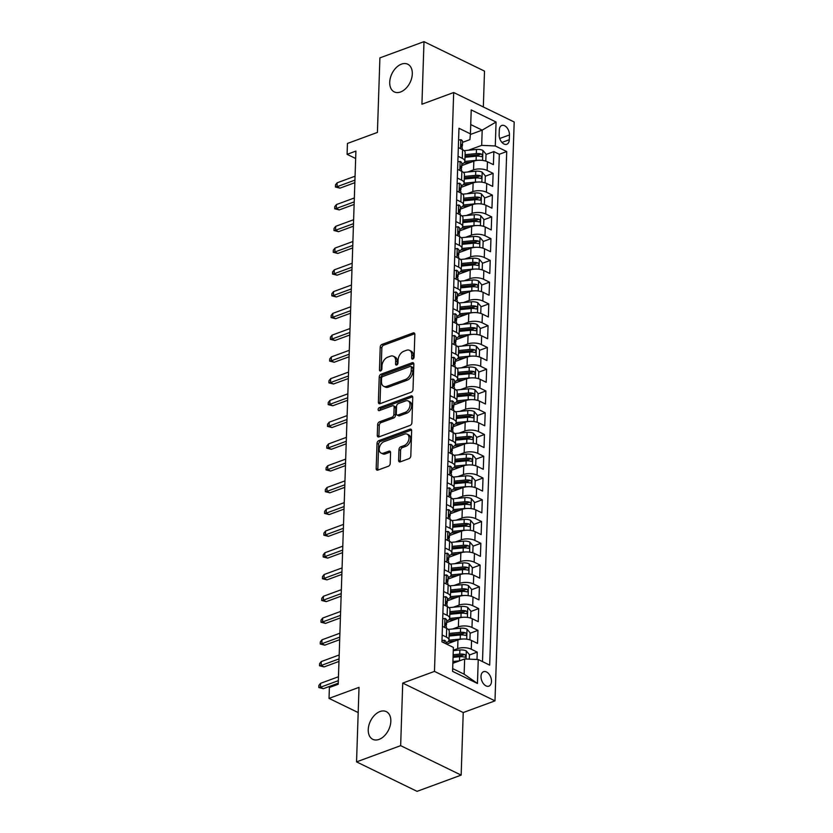 <?xml version="1.0" encoding="UTF-8"?>
<svg xmlns="http://www.w3.org/2000/svg" width="833" height="833" viewBox="0 0 833 833"><rect width="100%" height="100%" fill="white"/><g stroke="black" fill="none" stroke-linecap="round" stroke-linejoin="round"><path stroke-width="1.25" d="M412.824 359.075A1.656 1.083 -64 0 0 414.084 357.128L414.844 334.439A2.364 1.551 -64 0 0 414.147 332.95A2.364 1.551 -64 0 0 413.178 332.94L382.014 344.404A2.364 1.551 -64 0 0 380.212 347.184L379.452 369.873A1.656 1.083 -64 0 0 379.942 370.914A1.656 1.083 -64 0 0 380.619 370.924A1.656 1.083 -64 0 0 381.878 368.988L381.972 366.051A7.559 4.946 -64 0 1 387.741 357.17L390.344 356.222A7.559 4.946 -64 0 1 393.426 356.253A7.559 4.946 -64 0 1 395.654 361.012L395.56 363.948A1.656 1.083 -64 0 0 396.05 364.989A1.656 1.083 -64 0 0 396.716 365A1.656 1.083 -64 0 0 397.987 363.053L398.08 360.116A7.559 4.946 -64 0 1 403.849 351.245L406.442 350.287A7.559 4.946 -64 0 1 409.524 350.329A7.559 4.946 -64 0 1 411.762 355.087L411.658 358.023A1.656 1.083 -64 0 0 412.148 359.065A1.656 1.083 -64 0 0 412.824 359.075M379.994 711.549A15.4 10.09 -64 0 0 368.884 725.335A15.4 10.09 -64 0 0 372.788 739.319A15.4 10.09 -64 0 0 379.077 739.402A15.4 10.09 -64 0 0 390.188 725.605A15.4 10.09 -64 0 0 386.283 711.621A15.4 10.09 -64 0 0 379.994 711.549M401.475 64.131A15.4 10.09 -64 0 0 390.365 77.917A15.4 10.09 -64 0 0 394.269 91.901A15.4 10.09 -64 0 0 400.548 91.984A15.4 10.09 -64 0 0 411.669 78.198A15.4 10.09 -64 0 0 407.754 64.214A15.4 10.09 -64 0 0 401.475 64.131M491.48 681.467A7.705 4.811 69.8 0 0 488.94 674.012A7.705 4.811 69.8 0 0 483.588 671.69A7.705 4.811 69.8 0 0 481.005 676.365A7.705 4.811 69.8 0 0 483.546 683.82A7.705 4.811 69.8 0 0 488.898 686.142A7.705 4.811 69.8 0 0 491.48 681.467M398.601 460.368A2.364 1.551 -64 0 0 399.299 461.846A2.364 1.551 -64 0 0 400.267 461.867L409.013 458.639A2.364 1.551 -64 0 0 410.815 455.87L411.648 430.661A2.364 1.551 -64 0 0 410.95 429.182A2.364 1.551 -64 0 0 409.982 429.162L378.817 440.636A2.364 1.551 -64 0 0 377.016 443.416L376.183 468.615A2.364 1.551 -64 0 0 376.88 470.104A2.364 1.551 -64 0 0 377.838 470.114L388.407 466.23A2.364 1.551 -64 0 0 390.208 463.45L390.562 452.663A2.364 1.551 -64 0 0 389.865 451.184A2.364 1.551 -64 0 0 388.907 451.174L383.659 453.1A6.32 4.134 -64 0 1 381.087 453.069A6.32 4.134 -64 0 1 379.484 447.331A6.32 4.134 -64 0 1 384.044 441.667L404.567 434.118A6.32 4.134 -64 0 1 407.139 434.149A6.32 4.134 -64 0 1 408.743 439.886A6.32 4.134 -64 0 1 404.182 445.54L400.767 446.8A2.364 1.551 -64 0 0 398.965 449.581L398.601 460.368L400.236 461.159A2.364 1.551 -64 0 0 400.319 461.846M483.327 106.968L484.514 71.117L423.997 41.65L379.9 57.883L377.422 132.416L347.434 143.453L347.08 154.334L355.899 151.085L338.208 684.257L329.389 687.506L329.025 698.387L358.18 712.579M400.652 745.65L461.159 775.117L463.231 712.548L402.724 683.081L400.652 745.65L356.545 761.883L359.023 687.35L329.025 698.387M402.724 683.081L434.472 671.398L453.683 92.525L514.19 121.993L494.989 700.865L434.472 671.398M423.997 41.65L421.925 104.219L453.683 92.525M411.21 392.208A2.364 1.551 -64 0 0 413.012 389.438L413.855 364.229A2.364 1.551 -64 0 0 413.158 362.751A2.364 1.551 -64 0 0 412.189 362.73L381.025 374.204A2.364 1.551 -64 0 0 379.223 376.985L378.38 402.183A2.364 1.551 -64 0 0 379.077 403.672A2.364 1.551 -64 0 0 380.046 403.682L411.21 392.208M412.751 397.445L411.908 422.654A2.364 1.551 -64 0 1 410.107 425.424L378.942 436.898A2.364 1.551 -64 0 1 377.974 436.888A2.364 1.551 -64 0 1 377.276 435.399L377.641 424.611A2.364 1.551 -64 0 1 379.442 421.842L392.083 417.187A2.364 1.551 -64 0 0 393.884 414.418L394.124 407.264A2.364 1.551 -64 0 0 393.426 405.775A2.364 1.551 -64 0 0 392.458 405.765L379.296 410.607A1.656 1.083 -64 0 1 378.63 410.596A1.656 1.083 -64 0 1 378.203 409.097A1.656 1.083 -64 0 1 379.4 407.618L411.086 395.946A2.364 1.551 -64 0 1 412.054 395.967A2.364 1.551 -64 0 1 412.751 397.445M461.159 775.117L417.052 791.35L356.545 761.883M476.997 659.486L477.236 652.114L469.416 654.998M453.298 650.229L457.671 648.615A9.632 4.103 1.9 0 1 471.27 649.209L471.561 640.504L477.528 643.409L477.955 630.352L470.145 633.236M452.611 628.988L458.389 626.864A9.632 4.103 1.9 0 1 471.988 627.447L472.28 618.742L478.246 621.647L478.683 608.59L470.864 611.474M453.329 607.226L459.118 605.102A9.632 4.103 1.9 0 1 472.707 605.685L472.998 596.98L478.975 599.885L479.402 586.828L471.582 589.712M454.058 585.464L459.837 583.339A9.632 4.103 1.9 0 1 473.436 583.923L473.727 575.218L479.693 578.123L480.12 565.066L472.311 567.95M454.776 563.702L460.555 561.577A9.632 4.103 1.9 0 1 474.154 562.16L474.446 553.456L480.412 556.361L480.849 543.303L473.029 546.188M455.495 541.939L461.284 539.815A9.632 4.103 1.9 0 1 474.872 540.398L475.164 531.693L481.141 534.599L481.568 521.541L473.748 524.426M456.224 520.177L462.003 518.053A9.632 4.103 1.9 0 1 475.601 518.636L475.893 509.931L481.859 512.836L482.286 499.779L474.477 502.663M456.942 498.415L462.721 496.291A9.632 4.103 1.9 0 1 476.32 496.874L476.611 488.169L482.578 491.074L483.015 478.017L475.195 480.901M457.661 476.653L463.45 474.529A9.632 4.103 1.9 0 1 477.038 475.112L477.33 466.407L483.296 469.312L483.734 456.255L475.914 459.139M458.389 454.891L464.168 452.767A9.632 4.103 1.9 0 1 477.767 453.35L478.059 444.645L484.025 447.55L484.452 434.493L476.643 437.377M459.108 433.129L464.887 431.005A9.632 4.103 1.9 0 1 478.486 431.588L478.777 422.883L484.744 425.788L485.181 412.731L477.361 415.615M459.826 411.367L465.616 409.242A9.632 4.103 1.9 0 1 479.204 409.826L479.496 401.121L485.462 404.026L485.899 390.969L478.08 393.853M460.555 389.605L466.334 387.48A9.632 4.103 1.9 0 1 479.933 388.063L480.224 379.359L486.191 382.274L486.618 369.217L478.808 372.091M461.274 367.842L467.053 365.718A9.632 4.103 1.9 0 1 480.651 366.301L480.943 357.596L486.909 360.512L487.347 347.455L479.527 350.329M461.992 346.08L467.782 343.956A9.632 4.103 1.9 0 1 481.37 344.539L481.661 335.834L487.628 338.75L488.065 325.693L480.245 328.566M462.721 324.318L468.5 322.194A9.632 4.103 1.9 0 1 482.099 322.777L482.39 314.072L488.357 316.988L488.784 303.93L480.974 306.804M463.44 302.556L469.218 300.432A9.632 4.103 1.9 0 1 482.817 301.015L483.109 292.31L489.075 295.226L489.512 282.168L481.693 285.042M464.158 280.794L469.947 278.67A9.632 4.103 1.9 0 1 483.536 279.253L483.827 270.548L489.794 273.463L490.231 260.406L482.411 263.28M464.887 259.032L470.666 256.908A9.632 4.103 1.9 0 1 484.265 257.491L484.556 248.786L490.522 251.701L490.949 238.644L483.14 241.518M465.605 237.27L471.384 235.145A9.632 4.103 1.9 0 1 484.983 235.729L485.275 227.024L491.241 229.939L491.678 216.882L483.858 219.756M466.324 215.508L472.113 213.383A9.632 4.103 1.9 0 1 485.701 213.966L485.993 205.262L491.959 208.177L492.397 195.12L484.577 197.994M467.053 193.745L472.832 191.621A9.632 4.103 1.9 0 1 486.43 192.204L486.722 183.51L492.688 186.415L493.115 173.358L487.149 170.453A9.632 4.103 -178.1 0 0 473.55 169.859L467.771 171.983M485.306 176.232L493.115 173.358M471.561 640.504A9.632 4.103 -178.1 0 0 457.963 639.921L446.561 644.107M472.28 618.742A9.632 4.103 -178.1 0 0 458.681 618.159L446.582 622.605M472.998 596.98A9.632 4.103 -178.1 0 0 459.399 596.397L447.3 600.843M473.727 575.218A9.632 4.103 -178.1 0 0 460.128 574.635L448.029 579.081M474.446 553.456A9.632 4.103 -178.1 0 0 460.847 552.873L448.748 557.319M475.164 531.693A9.632 4.103 -178.1 0 0 461.565 531.11L449.466 535.557M475.893 509.931A9.632 4.103 -178.1 0 0 462.294 509.348L450.195 513.794M476.611 488.169A9.632 4.103 -178.1 0 0 463.013 487.586L450.913 492.032M477.33 466.407A9.632 4.103 -178.1 0 0 463.731 465.824L451.632 470.27M478.059 444.645A9.632 4.103 -178.1 0 0 464.46 444.062L452.361 448.508M478.777 422.883A9.632 4.103 -178.1 0 0 465.178 422.3L453.079 426.746M479.496 401.121A9.632 4.103 -178.1 0 0 465.897 400.538L453.798 404.984M480.224 379.359A9.632 4.103 -178.1 0 0 466.626 378.776L454.526 383.222M480.943 357.596A9.632 4.103 -178.1 0 0 467.344 357.013L455.245 361.47M481.661 335.834A9.632 4.103 -178.1 0 0 468.063 335.251L455.963 339.708M482.39 314.072A9.632 4.103 -178.1 0 0 468.792 313.489L456.692 317.946M483.109 292.31A9.632 4.103 -178.1 0 0 469.51 291.727L457.411 296.184M483.827 270.548A9.632 4.103 -178.1 0 0 470.229 269.965L458.129 274.421M484.556 248.786A9.632 4.103 -178.1 0 0 470.957 248.203L458.858 252.659M485.275 227.024A9.632 4.103 -178.1 0 0 471.676 226.441L459.577 230.897M485.993 205.262A9.632 4.103 -178.1 0 0 472.394 204.679L460.295 209.135M486.722 183.51A9.632 4.103 -178.1 0 0 473.123 182.916L461.024 187.373M499.3 130L499.144 134.79A7.455 4.654 69.8 0 0 501.601 142.016A7.455 4.654 69.8 0 0 506.787 144.265A7.455 4.654 69.8 0 0 509.286 139.725L509.442 134.946A7.455 4.654 69.8 0 0 506.985 127.72A7.455 4.654 69.8 0 0 501.789 125.471A7.455 4.654 69.8 0 0 499.3 130M452.683 668.607L464.137 674.189L464.647 658.955L478.246 659.538L489.689 665.119L506.724 151.533L495.281 145.962L481.682 145.369L468.49 150.221M478.246 659.538L477.455 683.476L452.59 671.367L453.381 647.428L441.938 641.858L458.973 128.272L470.426 133.853L471.218 109.914L496.072 122.024L495.281 145.962M482.494 661.61L499.321 154.261L493.844 151.596L493.407 164.653L487.44 161.748A9.632 4.103 -178.1 0 0 473.842 161.154L461.742 165.611M461.794 164.122A9.632 4.103 -178.1 0 0 464.856 161.258A9.632 4.103 -178.1 0 0 462.294 158.343L458.046 156.271M464.856 161.258L465.147 152.554A9.632 4.103 -178.1 0 0 462.586 149.638L458.337 147.566M442.167 635.038L446.405 637.099A9.632 4.103 1.9 0 1 448.977 640.015A9.632 4.103 1.9 0 1 445.905 642.878M448.977 640.015L449.268 631.31A9.632 4.103 -178.1 0 0 446.696 628.394L442.448 626.333M442.885 613.275L447.134 615.337A9.632 4.103 1.9 0 1 449.695 618.253A9.632 4.103 1.9 0 1 446.634 621.116M449.695 618.253L449.987 609.548A9.632 4.103 -178.1 0 0 447.425 606.632L443.177 604.571M443.604 591.513L447.852 593.575A9.632 4.103 1.9 0 1 450.414 596.49A9.632 4.103 1.9 0 1 447.352 599.354M450.414 596.49L450.705 587.786A9.632 4.103 -178.1 0 0 448.144 584.87L443.895 582.808M444.333 569.751L448.571 571.813A9.632 4.103 1.9 0 1 451.142 574.728A9.632 4.103 1.9 0 1 448.071 577.592M451.142 574.728L451.434 566.034A9.632 4.103 -178.1 0 0 448.862 563.108L444.614 561.046M445.051 547.989L449.299 550.051A9.632 4.103 1.9 0 1 451.861 552.977A9.632 4.103 1.9 0 1 448.8 555.83M451.861 552.977L452.152 544.272A9.632 4.103 -178.1 0 0 449.591 541.346L445.343 539.284M445.77 526.227L450.018 528.289A9.632 4.103 1.9 0 1 452.579 531.215A9.632 4.103 1.9 0 1 449.518 534.068M452.579 531.215L452.871 522.51A9.632 4.103 -178.1 0 0 450.309 519.584L446.061 517.522M446.498 504.465L450.736 506.526A9.632 4.103 1.9 0 1 453.308 509.452A9.632 4.103 1.9 0 1 450.236 512.305M453.308 509.452L453.6 500.748A9.632 4.103 -178.1 0 0 451.028 497.822L446.78 495.76M447.217 482.703L451.465 484.764A9.632 4.103 1.9 0 1 454.027 487.69A9.632 4.103 1.9 0 1 450.965 490.543M454.027 487.69L454.318 478.985A9.632 4.103 -178.1 0 0 451.757 476.06L447.508 473.998M447.935 460.941L452.184 463.013A9.632 4.103 1.9 0 1 454.745 465.928A9.632 4.103 1.9 0 1 451.684 468.781M454.745 465.928L455.037 457.223A9.632 4.103 -178.1 0 0 452.475 454.308L448.227 452.236M448.664 439.178L452.902 441.251A9.632 4.103 1.9 0 1 455.474 444.166A9.632 4.103 1.9 0 1 452.402 447.019M455.474 444.166L455.766 435.461A9.632 4.103 -178.1 0 0 453.194 432.546L448.945 430.474M449.383 417.416L453.631 419.488A9.632 4.103 1.9 0 1 456.192 422.404A9.632 4.103 1.9 0 1 453.131 425.257M456.192 422.404L456.484 413.699A9.632 4.103 -178.1 0 0 453.923 410.784L449.674 408.711M450.101 395.654L454.349 397.726A9.632 4.103 1.9 0 1 456.911 400.642A9.632 4.103 1.9 0 1 453.85 403.505M456.911 400.642L457.202 391.937A9.632 4.103 -178.1 0 0 454.641 389.021L450.393 386.949M450.83 373.892L455.068 375.964A9.632 4.103 1.9 0 1 457.64 378.88A9.632 4.103 1.9 0 1 454.568 381.743M457.64 378.88L457.931 370.175A9.632 4.103 -178.1 0 0 455.359 367.259L451.111 365.187M451.548 352.13L455.797 354.202A9.632 4.103 1.9 0 1 458.358 357.118A9.632 4.103 1.9 0 1 455.297 359.981M458.358 357.118L458.65 348.413A9.632 4.103 -178.1 0 0 456.088 345.497L451.84 343.425M452.267 330.368L456.515 332.44A9.632 4.103 1.9 0 1 459.077 335.355A9.632 4.103 1.9 0 1 456.015 338.219M459.077 335.355L459.368 326.651A9.632 4.103 -178.1 0 0 456.807 323.735L452.558 321.663M452.996 308.606L457.234 310.678A9.632 4.103 1.9 0 1 459.806 313.593A9.632 4.103 1.9 0 1 456.734 316.457M459.806 313.593L460.097 304.888A9.632 4.103 -178.1 0 0 457.525 301.973L453.277 299.901M453.714 286.844L457.963 288.916A9.632 4.103 1.9 0 1 460.524 291.831A9.632 4.103 1.9 0 1 457.463 294.695M460.524 291.831L460.816 283.126A9.632 4.103 -178.1 0 0 458.254 280.211L454.006 278.139M454.433 265.081L458.681 267.154A9.632 4.103 1.9 0 1 461.243 270.069A9.632 4.103 1.9 0 1 458.181 272.932M461.243 270.069L461.534 261.364A9.632 4.103 -178.1 0 0 458.973 258.449L454.724 256.377M455.162 243.319L459.399 245.391A9.632 4.103 1.9 0 1 461.971 248.307A9.632 4.103 1.9 0 1 458.9 251.17M461.971 248.307L462.263 239.602A9.632 4.103 -178.1 0 0 459.691 236.687L455.443 234.614M455.88 221.557L460.128 223.629A9.632 4.103 1.9 0 1 462.69 226.545A9.632 4.103 1.9 0 1 459.629 229.408M462.69 226.545L462.981 217.84A9.632 4.103 -178.1 0 0 460.42 214.924L456.172 212.852M456.599 199.795L460.847 201.867A9.632 4.103 1.9 0 1 463.408 204.783A9.632 4.103 1.9 0 1 460.347 207.646M463.408 204.783L463.7 196.078A9.632 4.103 -178.1 0 0 461.138 193.162L456.89 191.09M457.327 178.033L461.565 180.105A9.632 4.103 1.9 0 1 464.137 183.021A9.632 4.103 1.9 0 1 461.066 185.884M464.137 183.021L464.429 174.316A9.632 4.103 -178.1 0 0 461.857 171.4L457.609 169.328M486.43 192.204L492.397 195.12M485.701 213.966L491.678 216.882M484.983 235.729L490.949 238.644M484.265 257.491L490.231 260.406M483.536 279.253L489.512 282.168M482.817 301.015L488.784 303.93M482.099 322.777L488.065 325.693M481.37 344.539L487.347 347.455M480.651 366.301L486.618 369.217M479.933 388.063L485.899 390.969M479.204 409.826L485.181 412.731M478.486 431.588L484.452 434.493M477.767 453.35L483.734 456.255M477.038 475.112L483.015 478.017M476.32 496.874L482.286 499.779M475.601 518.636L481.568 521.541M474.872 540.398L480.849 543.303M474.154 562.16L480.12 565.066M473.436 583.923L479.402 586.828M472.707 605.685L478.683 608.59M471.988 627.447L477.955 630.352M471.27 649.209L477.236 652.114M464.647 658.955L452.86 663.287M481.682 145.369L482.192 130.135L470.728 124.554M470.364 134.488L482.192 130.135L496.072 122.024M462.513 142.36L469.906 139.632L470.426 133.853M463.231 712.548L494.989 700.865M347.08 154.334L355.649 158.509M486.024 154.469L493.844 151.596M499.321 154.261L506.724 151.533M477.455 683.476L464.137 674.189M413.303 358.784L413.397 355.878A7.559 4.946 -64 0 0 411.169 351.13L409.524 350.329M393.426 356.253L395.061 357.055A7.559 4.946 -64 0 1 397.289 361.814L397.195 364.708M414.761 333.752L383.649 345.206A2.364 1.551 -64 0 0 381.847 347.975L381.087 370.633M413.772 363.552L382.659 375.006A2.364 1.551 -64 0 0 380.858 377.776L380.015 402.985A2.364 1.551 -64 0 0 380.098 403.661M411.346 367.478A1.656 1.083 -64 0 0 410.856 366.437A1.656 1.083 -64 0 0 410.19 366.426L382.826 376.495A1.656 1.083 -64 0 0 381.566 378.442L381.462 381.535A7.559 4.946 -64 0 0 383.69 386.293A7.559 4.946 -64 0 0 386.772 386.335L405.473 379.442A7.559 4.946 -64 0 0 411.242 370.57L411.346 367.478L412.981 368.269A1.656 1.083 -64 0 0 412.491 367.228L410.856 366.437M383.69 386.293L385.325 387.085A7.559 4.946 -64 0 0 388.417 387.126L386.772 386.335M412.981 368.269L412.876 371.372A7.559 4.946 -64 0 1 407.118 380.244L388.417 387.126M393.426 405.775L395.061 406.566A2.364 1.551 -64 0 1 395.758 408.055L395.519 415.209A2.364 1.551 -64 0 1 393.717 417.989L381.077 422.633A2.364 1.551 -64 0 0 379.275 425.413L378.921 436.2A2.364 1.551 -64 0 0 378.994 436.877M412.668 396.768L381.035 408.409A1.656 1.083 -64 0 0 379.775 410.43M405.202 412.356A6.32 4.134 -64 0 0 409.763 406.702A6.32 4.134 -64 0 0 408.16 400.965A6.32 4.134 -64 0 0 405.577 400.933L398.351 403.589A2.364 1.551 -64 0 0 396.55 406.369L396.31 413.522A2.364 1.551 -64 0 0 397.008 415.011A2.364 1.551 -64 0 0 397.966 415.021L405.202 412.356L406.837 413.158A6.32 4.134 -64 0 0 411.398 407.504A6.32 4.134 -64 0 0 409.794 401.766L408.16 400.965M397.008 415.011L398.643 415.802A2.364 1.551 -64 0 0 399.601 415.813L397.966 415.021M406.837 413.158L399.601 415.813M407.139 434.149L408.774 434.941A6.32 4.134 -64 0 1 410.377 440.678A6.32 4.134 -64 0 1 405.817 446.342L402.401 447.602A2.364 1.551 -64 0 0 400.6 450.372L400.236 461.159M381.087 453.069L382.722 453.86A6.32 4.134 -64 0 0 385.304 453.891L383.659 453.1M390.49 451.986L385.304 453.891M411.564 429.984L380.452 441.438A2.364 1.551 -64 0 0 378.651 444.208L377.818 469.416A2.364 1.551 -64 0 0 377.89 470.093M484.837 160.821L485.816 160.654L486.035 154.126L482.838 150.357A6.372 2.718 -178.1 0 0 476.466 149.461L464.148 150.648M478.152 160.29A6.372 2.718 -178.1 0 0 476.112 160.342L464.845 161.425M470.937 162.227L463.971 162.893M464.991 157.291L476.247 156.208A6.372 2.718 1.9 0 1 481.172 156.583C482.744 156.219 482.776 155.355 481.255 153.97A6.372 2.718 -178.1 0 0 476.33 153.595L465.074 154.678M465.033 156.073L477.205 154.896A3.249 1.385 1.9 0 1 478.715 154.907L481.255 153.97M481.172 156.583L481.849 156.583M485.816 160.654L485.139 160.904M458.587 140.09L460.92 139.684A6.372 2.718 1.9 0 1 462.544 141.579L462.398 145.713A6.372 2.718 -178.1 0 0 461.794 144.494L461.399 144.39M461.628 147.024L462.003 146.608A6.372 2.718 -178.1 0 0 462.398 145.713M461.066 144.765L461.794 144.494C460.795 144.64 460.764 145.515 461.711 147.108A6.372 2.718 1.9 0 1 462.315 148.326L462.273 149.492M354.931 180.126L337.021 186.717L339.968 188.154L335.418 187.019L337.021 186.717L337.157 182.802L355.066 176.211M339.968 188.154L354.848 182.677M335.418 187.019L335.491 184.843L337.157 182.802M484.119 182.583L485.098 182.417L485.316 175.888L482.109 172.119A6.372 2.718 -178.1 0 0 475.747 171.223L463.419 172.41M477.434 182.052A6.372 2.718 -178.1 0 0 475.383 182.104L464.116 183.187M470.208 183.989L463.252 184.655M464.262 179.053L475.528 177.97A6.372 2.718 1.9 0 1 480.443 178.345C482.026 177.981 482.057 177.117 480.537 175.732A6.372 2.718 -178.1 0 0 475.612 175.357L464.356 176.44M464.304 177.835L476.476 176.658A3.249 1.385 1.9 0 1 477.996 176.669L480.537 175.732M480.443 178.345L481.13 178.345M485.098 182.417L484.421 182.666M483.39 204.345L484.379 204.179L484.587 197.65L481.391 193.881A6.372 2.718 -178.1 0 0 475.029 192.985L462.7 194.172M476.705 203.814A6.372 2.718 -178.1 0 0 474.664 203.866L463.398 204.949M469.489 205.751L462.523 206.417M463.544 200.815L474.8 199.733A6.372 2.718 1.9 0 1 479.725 200.107C481.297 199.743 481.328 198.879 479.808 197.494A6.372 2.718 -178.1 0 0 474.893 197.119L463.627 198.202M463.585 199.597L475.758 198.421A3.249 1.385 1.9 0 1 477.267 198.431L479.808 197.494M479.725 200.107L480.412 200.107M484.379 204.179L483.692 204.429M482.671 226.107L483.65 225.941L483.869 219.412L480.672 215.643A6.372 2.718 -178.1 0 0 474.3 214.747L461.982 215.934M475.987 225.576A6.372 2.718 -178.1 0 0 473.946 225.628L462.679 226.711M468.771 227.513L461.805 228.18M462.825 222.578L474.081 221.484A6.372 2.718 1.9 0 1 479.006 221.87C480.579 221.505 480.61 220.641 479.09 219.256A6.372 2.718 -178.1 0 0 474.164 218.881L462.909 219.964M462.867 221.349L475.039 220.183A3.249 1.385 1.9 0 1 476.549 220.193L479.09 219.256M479.006 221.87L479.683 221.87M483.65 225.941L482.973 226.191M481.953 247.87L482.932 247.703L483.15 241.174L479.943 237.405A6.372 2.718 -178.1 0 0 473.581 236.51L461.253 237.697M475.268 247.339A6.372 2.718 -178.1 0 0 473.217 247.391L461.961 248.473M468.042 249.275L461.086 249.942M462.096 244.34L473.363 243.246A6.372 2.718 1.9 0 1 478.277 243.632C479.86 243.267 479.891 242.403 478.371 241.018A6.372 2.718 -178.1 0 0 473.446 240.643L462.19 241.726M462.138 243.111L474.31 241.945A3.249 1.385 1.9 0 1 475.83 241.955L478.371 241.018M478.277 243.632L478.965 243.632M482.932 247.703L482.255 247.953M457.858 161.852L460.201 161.446A6.372 2.718 1.9 0 1 461.815 163.341L461.68 167.475A6.372 2.718 -178.1 0 0 461.076 166.256L460.67 166.152M460.909 168.787L461.274 168.37A6.372 2.718 -178.1 0 0 461.68 167.475M460.347 166.527L461.076 166.256C460.066 166.402 460.045 167.277 460.982 168.87A6.372 2.718 1.9 0 1 461.597 170.088L461.555 171.254M354.212 201.888L336.303 208.479L339.25 209.916L334.689 208.781L336.303 208.479L336.428 204.564L354.337 197.973M339.25 209.916L354.129 204.439M334.689 208.781L334.762 206.605L336.428 204.564M457.14 183.614L459.472 183.208A6.372 2.718 1.9 0 1 461.097 185.103L460.961 189.237A6.372 2.718 -178.1 0 0 460.347 188.019L459.951 187.914M460.18 190.549L460.555 190.132A6.372 2.718 -178.1 0 0 460.961 189.237M459.618 188.289L460.347 188.019C459.347 188.164 459.316 189.039 460.264 190.632A6.372 2.718 1.9 0 1 460.868 191.85L460.836 193.017M353.494 223.65L335.584 230.241L338.521 231.678L333.971 230.533L335.584 230.241L335.709 226.326L353.619 219.735M338.521 231.678L353.4 226.201M333.971 230.533L334.043 228.357L335.709 226.326M456.422 205.376L458.754 204.97A6.372 2.718 1.9 0 1 460.378 206.865L460.233 210.999A6.372 2.718 -178.1 0 0 459.629 209.781L459.233 209.677M459.462 212.311L459.837 211.894A6.372 2.718 -178.1 0 0 460.233 210.999M458.9 210.051L459.629 209.781C458.629 209.926 458.598 210.801 459.545 212.394A6.372 2.718 1.9 0 1 460.149 213.602L460.108 214.779M352.765 245.412L334.856 252.003L337.802 253.44L333.252 252.295L334.856 252.003L334.991 248.088L352.9 241.497M337.802 253.44L352.682 247.963M333.252 252.295L333.325 250.119L334.991 248.088M455.693 227.138L458.035 226.732A6.372 2.718 1.9 0 1 459.649 228.627L459.514 232.761A6.372 2.718 -178.1 0 0 458.91 231.543L458.504 231.439M458.744 234.073L459.108 233.656A6.372 2.718 -178.1 0 0 459.514 232.761M458.181 231.813L458.91 231.543C457.9 231.689 457.879 232.563 458.816 234.156A6.372 2.718 1.9 0 1 459.431 235.364L459.389 236.541M352.047 267.174L334.137 273.765L337.084 275.202L332.523 274.057L334.137 273.765L334.262 269.85L352.172 263.259M337.084 275.202L351.963 269.725M332.523 274.057L332.596 271.881L334.262 269.85M481.224 269.632L482.213 269.465L482.422 262.936L479.225 259.167A6.372 2.718 -178.1 0 0 472.863 258.272L460.534 259.459M474.539 269.101A6.372 2.718 -178.1 0 0 472.498 269.153L461.232 270.236M467.323 271.037L460.357 271.704M461.378 266.102L472.634 265.009A6.372 2.718 1.9 0 1 477.559 265.394C479.131 265.029 479.162 264.165 477.642 262.78A6.372 2.718 -178.1 0 0 472.728 262.405L461.461 263.488M461.42 264.873L473.592 263.707A3.249 1.385 1.9 0 1 475.102 263.717L477.642 262.78M477.559 265.394L478.246 265.394M482.213 269.465L481.526 269.715M454.974 248.9L457.307 248.494A6.372 2.718 1.9 0 1 458.931 250.389L458.796 254.523A6.372 2.718 -178.1 0 0 458.181 253.305L457.786 253.201M458.015 255.835L458.389 255.419A6.372 2.718 -178.1 0 0 458.796 254.523M457.452 253.576L458.181 253.305C457.182 253.451 457.15 254.325 458.098 255.918A6.372 2.718 1.9 0 1 458.702 257.126L458.671 258.292M351.328 288.936L333.419 295.528L336.355 296.964L331.805 295.819L333.419 295.528L333.544 291.612L351.453 285.021M336.355 296.964L351.234 291.488M331.805 295.819L331.878 293.643L333.544 291.612M480.506 291.394L481.484 291.227L481.703 284.699L478.506 280.929A6.372 2.718 -178.1 0 0 472.134 280.034L459.816 281.21M473.821 290.863A6.372 2.718 -178.1 0 0 471.78 290.915L460.514 291.998M466.605 292.799L459.639 293.466M460.659 287.864L471.915 286.771A6.372 2.718 1.9 0 1 476.84 287.156C478.413 286.791 478.444 285.927 476.924 284.542A6.372 2.718 -178.1 0 0 471.999 284.168L460.743 285.25M460.701 286.635L472.873 285.469A3.249 1.385 1.9 0 1 474.383 285.48L476.924 284.542M476.84 287.156L477.517 287.156M481.484 291.227L480.808 291.477M479.787 313.156L480.766 312.989L480.985 306.461L477.778 302.691A6.372 2.718 -178.1 0 0 471.416 301.796L459.087 302.973M473.102 312.625A6.372 2.718 -178.1 0 0 471.051 312.667L459.795 313.76M465.876 314.562L458.921 315.228M459.931 309.616L471.197 308.533A6.372 2.718 1.9 0 1 476.112 308.918C477.694 308.554 477.726 307.689 476.205 306.305A6.372 2.718 -178.1 0 0 471.28 305.93L460.024 307.013M459.972 308.397L472.144 307.231A3.249 1.385 1.9 0 1 473.665 307.242L476.205 306.305M476.112 308.918L476.799 308.918M480.766 312.989L480.089 313.239M479.058 334.918L480.047 334.751L480.256 328.223L477.059 324.454A6.372 2.718 -178.1 0 0 470.697 323.548L458.369 324.735M472.373 334.387A6.372 2.718 -178.1 0 0 470.333 334.429L459.066 335.522M465.158 336.324L458.192 336.99M459.212 331.378L470.468 330.295A6.372 2.718 1.9 0 1 475.393 330.68C476.965 330.316 476.997 329.451 475.476 328.067A6.372 2.718 -178.1 0 0 470.562 327.692L459.295 328.775M459.254 330.16L471.426 328.993A3.249 1.385 1.9 0 1 472.936 329.004L475.476 328.067M475.393 330.68L476.08 330.68M480.047 334.751L479.36 335.001M478.34 356.68L479.319 356.514L479.537 349.985L476.341 346.216A6.372 2.718 -178.1 0 0 469.968 345.31L457.65 346.497M471.655 356.149A6.372 2.718 -178.1 0 0 469.614 356.191L458.348 357.284M464.439 358.086L457.473 358.752M458.494 353.14L469.75 352.057A6.372 2.718 1.9 0 1 474.675 352.442C476.247 352.078 476.278 351.214 474.758 349.829A6.372 2.718 -178.1 0 0 469.833 349.454L458.577 350.537M458.535 351.922L470.707 350.755A3.249 1.385 1.9 0 1 472.217 350.766L474.758 349.829M474.675 352.442L475.351 352.442M479.319 356.514L478.642 356.763M477.621 378.442L478.6 378.276L478.819 371.747L475.612 367.978A6.372 2.718 -178.1 0 0 469.25 367.072L456.921 368.259M470.937 377.911A6.372 2.718 -178.1 0 0 468.885 377.953L457.629 379.046M463.71 379.848L456.755 380.514M457.765 374.902L469.031 373.819A6.372 2.718 1.9 0 1 473.946 374.204C475.528 373.84 475.56 372.976 474.039 371.591A6.372 2.718 -178.1 0 0 469.114 371.216L457.858 372.299M457.806 373.684L469.979 372.518A3.249 1.385 1.9 0 1 471.499 372.528L474.039 371.591M473.946 374.204L474.633 374.204M478.6 378.276L477.923 378.526M454.256 270.663L456.588 270.256A6.372 2.718 1.9 0 1 458.212 272.152L458.067 276.285A6.372 2.718 -178.1 0 0 457.463 275.067L457.067 274.963M457.296 277.597L457.671 277.181A6.372 2.718 -178.1 0 0 458.067 276.285M456.734 275.338L457.463 275.067C456.463 275.213 456.432 276.087 457.379 277.681A6.372 2.718 1.9 0 1 457.983 278.888L457.942 280.055M350.599 310.699L332.69 317.29L335.637 318.727L331.086 317.581L332.69 317.29L332.825 313.375L350.735 306.783M335.637 318.727L350.516 313.25M331.086 317.581L331.159 315.405L332.825 313.375M453.527 292.425L455.87 292.019A6.372 2.718 1.9 0 1 457.484 293.903L457.348 298.047A6.372 2.718 -178.1 0 0 456.744 296.829L456.338 296.725M456.578 299.359L456.942 298.943A6.372 2.718 -178.1 0 0 457.348 298.047M456.015 297.1L456.744 296.829C455.734 296.975 455.713 297.85 456.651 299.443A6.372 2.718 1.9 0 1 457.265 300.651L457.223 301.817M349.881 332.461L331.971 339.052L334.918 340.489L330.357 339.343L331.971 339.052L332.096 335.137L350.006 328.546M334.918 340.489L349.798 335.012M330.357 339.343L330.43 337.167L332.096 335.137M452.808 314.187L455.141 313.781A6.372 2.718 1.9 0 1 456.765 315.665L456.63 319.81A6.372 2.718 -178.1 0 0 456.015 318.591L455.62 318.487M455.849 321.121L456.224 320.705A6.372 2.718 -178.1 0 0 456.63 319.81M455.297 318.862L456.015 318.591C455.016 318.737 454.985 319.612 455.932 321.205A6.372 2.718 1.9 0 1 456.536 322.413L456.505 323.579M349.162 354.223L331.253 360.814L334.189 362.251L329.639 361.106L331.253 360.814L331.378 356.899L349.287 350.308M334.189 362.251L349.069 356.774M329.639 361.106L329.712 358.929L331.378 356.899M452.09 335.949L454.422 335.543A6.372 2.718 1.9 0 1 456.047 337.427L455.901 341.572A6.372 2.718 -178.1 0 0 455.297 340.353L454.901 340.249M455.13 342.884L455.505 342.467A6.372 2.718 -178.1 0 0 455.901 341.572M454.568 340.624L455.297 340.353C454.297 340.499 454.266 341.374 455.214 342.967A6.372 2.718 1.9 0 1 455.818 344.175L455.776 345.341M348.433 375.985L330.524 382.576L333.471 384.013L328.92 382.868L330.524 382.576L330.659 378.661L348.569 372.07M333.471 384.013L348.35 378.536M328.92 382.868L328.993 380.691L330.659 378.661M451.361 357.711L453.704 357.305A6.372 2.718 1.9 0 1 455.318 359.19L455.182 363.334A6.372 2.718 -178.1 0 0 454.579 362.116L454.172 362.011M454.412 364.646L454.776 364.229A6.372 2.718 -178.1 0 0 455.182 363.334M453.85 362.386L454.579 362.116C453.569 362.261 453.548 363.136 454.485 364.729A6.372 2.718 1.9 0 1 455.099 365.937L455.057 367.103M347.715 397.747L329.806 404.338L332.752 405.775L328.192 404.63L329.806 404.338L329.93 400.423L347.84 393.832M332.752 405.775L347.632 400.298M328.192 404.63L328.264 402.454L329.93 400.423M476.892 400.204L477.882 400.038L478.09 393.509L474.893 389.74A6.372 2.718 -178.1 0 0 468.531 388.834L456.203 390.021M470.208 399.673A6.372 2.718 -178.1 0 0 468.167 399.715L456.901 400.808M462.992 401.61L456.026 402.277M457.046 396.664L468.302 395.581A6.372 2.718 1.9 0 1 473.227 395.967C474.8 395.602 474.831 394.738 473.311 393.353A6.372 2.718 -178.1 0 0 468.396 392.978L457.13 394.061M457.088 395.446L469.26 394.28A3.249 1.385 1.9 0 1 470.77 394.29L473.311 393.353M473.227 395.967L473.915 395.967M477.882 400.038L477.194 400.288M450.643 379.473L452.975 379.067A6.372 2.718 1.9 0 1 454.599 380.952L454.464 385.085A6.372 2.718 -178.1 0 0 453.85 383.878L453.454 383.774M453.683 386.408L454.058 385.991A6.372 2.718 -178.1 0 0 454.464 385.085M453.131 384.138L453.85 383.878C452.85 384.023 452.819 384.898 453.766 386.491A6.372 2.718 1.9 0 1 454.37 387.699L454.339 388.865M346.997 419.509L329.087 426.1L332.023 427.537L327.473 426.392L329.087 426.1L329.212 422.185L347.122 415.594M332.023 427.537L346.903 422.06M327.473 426.392L327.546 424.216L329.212 422.185M476.174 421.967L477.153 421.8L477.371 415.271L474.175 411.502A6.372 2.718 -178.1 0 0 467.802 410.596L455.484 411.783M469.489 421.436A6.372 2.718 -178.1 0 0 467.448 421.477L456.182 422.57M462.273 423.372L455.307 424.039M456.328 418.426L467.584 417.343A6.372 2.718 1.9 0 1 472.509 417.729C474.081 417.364 474.112 416.5 472.592 415.115A6.372 2.718 -178.1 0 0 467.667 414.73L456.411 415.823M456.369 417.208L468.542 416.042A3.249 1.385 1.9 0 1 470.051 416.052L472.592 415.115M472.509 417.729L473.186 417.729M477.153 421.8L476.476 422.05M449.924 401.235L452.257 400.829A6.372 2.718 1.9 0 1 453.881 402.714L453.735 406.848A6.372 2.718 -178.1 0 0 453.131 405.64L452.736 405.536M452.965 408.17L453.339 407.754A6.372 2.718 -178.1 0 0 453.735 406.848M452.402 405.9L453.131 405.64C452.132 405.786 452.1 406.66 453.048 408.253A6.372 2.718 1.9 0 1 453.652 409.461L453.61 410.627M346.268 441.271L328.358 447.862L331.305 449.299L326.755 448.154L328.358 447.862L328.494 443.947L346.403 437.356M331.305 449.299L346.184 443.822M326.755 448.154L326.828 445.978L328.494 443.947M475.456 443.729L476.434 443.562L476.653 437.033L473.446 433.264A6.372 2.718 -178.1 0 0 467.084 432.358L454.756 433.545M468.771 443.198A6.372 2.718 -178.1 0 0 466.719 443.239L455.464 444.333M461.544 445.134L454.589 445.801M455.599 440.188L466.865 439.106A6.372 2.718 1.9 0 1 471.78 439.491C473.363 439.126 473.394 438.262 471.874 436.877A6.372 2.718 -178.1 0 0 466.949 436.492L455.693 437.585M455.641 438.97L467.813 437.804A3.249 1.385 1.9 0 1 469.333 437.814L471.874 436.877M471.78 439.491L472.467 439.491M476.434 443.562L475.758 443.812M449.195 422.997L451.538 422.591A6.372 2.718 1.9 0 1 453.152 424.476L453.017 428.61A6.372 2.718 -178.1 0 0 452.413 427.402L452.007 427.298M452.246 429.932L452.611 429.516A6.372 2.718 -178.1 0 0 453.017 428.61M451.684 427.662L452.413 427.402C451.403 427.548 451.382 428.422 452.319 430.015A6.372 2.718 1.9 0 1 452.933 431.223L452.892 432.389M345.549 463.033L327.64 469.625L330.586 471.061L326.026 469.916L327.64 469.625L327.765 465.709L345.674 459.118M330.586 471.061L345.466 465.585M326.026 469.916L326.099 467.74L327.765 465.709M474.727 465.491L475.716 465.324L475.924 458.796L472.728 455.026A6.372 2.718 -178.1 0 0 466.365 454.12L454.037 455.307M468.042 464.96A6.372 2.718 -178.1 0 0 466.001 465.001L454.735 466.084M460.826 466.886L453.86 467.563M454.88 461.951L466.136 460.868A6.372 2.718 1.9 0 1 471.061 461.253C472.634 460.888 472.665 460.014 471.145 458.639A6.372 2.718 -178.1 0 0 466.23 458.254L454.964 459.347M454.922 460.732L467.094 459.566A3.249 1.385 1.9 0 1 468.604 459.577L471.145 458.639M471.061 461.253L471.749 461.253M475.716 465.324L475.029 465.574M448.477 444.76L450.809 444.353A6.372 2.718 1.9 0 1 452.434 446.238L452.298 450.372A6.372 2.718 -178.1 0 0 451.684 449.164L451.288 449.06M451.517 451.694L451.892 451.278A6.372 2.718 -178.1 0 0 452.298 450.372M450.965 449.424L451.684 449.164C450.684 449.31 450.653 450.184 451.601 451.778A6.372 2.718 1.9 0 1 452.204 452.985L452.173 454.152M344.831 484.796L326.921 491.387L329.858 492.824L325.307 491.678L326.921 491.387L327.046 487.472L344.956 480.88M329.858 492.824L344.737 487.347M325.307 491.678L325.38 489.502L327.046 487.472M474.008 487.253L474.987 487.086L475.206 480.558L472.009 476.788A6.372 2.718 -178.1 0 0 465.637 475.882L453.319 477.07M467.323 486.722A6.372 2.718 -178.1 0 0 465.283 486.764L454.016 487.846M460.108 488.648L453.142 489.325M454.162 483.713L465.418 482.63A6.372 2.718 1.9 0 1 470.343 483.015C471.915 482.651 471.947 481.776 470.426 480.402A6.372 2.718 -178.1 0 0 465.501 480.016L454.245 481.11M454.204 482.494L466.376 481.328A3.249 1.385 1.9 0 1 467.886 481.339L470.426 480.402M470.343 483.015L471.02 483.005M474.987 487.086L474.31 487.336M447.758 466.522L450.091 466.116A6.372 2.718 1.9 0 1 451.715 468L451.569 472.134A6.372 2.718 -178.1 0 0 450.965 470.926L450.57 470.822M450.799 473.456L451.174 473.04A6.372 2.718 -178.1 0 0 451.569 472.134M450.236 471.186L450.965 470.926C449.966 471.072 449.935 471.947 450.882 473.54A6.372 2.718 1.9 0 1 451.486 474.748L451.444 475.914M344.102 506.558L326.192 513.149L329.139 514.586L324.589 513.44L326.192 513.149L326.328 509.234L344.237 502.643M329.139 514.586L344.019 509.109M324.589 513.44L324.662 511.264L326.328 509.234M473.29 509.015L474.269 508.848L474.487 502.32L471.28 498.55A6.372 2.718 -178.1 0 0 464.918 497.645L452.59 498.832M466.605 508.484A6.372 2.718 -178.1 0 0 464.554 508.526L453.298 509.609M459.379 510.41L452.423 511.087M453.433 505.475L464.699 504.392A6.372 2.718 1.9 0 1 469.614 504.777C471.197 504.413 471.228 503.538 469.708 502.164A6.372 2.718 -178.1 0 0 464.783 501.778L453.527 502.861M453.475 504.257L465.647 503.09A3.249 1.385 1.9 0 1 467.167 503.101L469.708 502.164M469.614 504.777L470.301 504.767M474.269 508.848L473.592 509.098M447.029 488.284L449.372 487.878A6.372 2.718 1.9 0 1 450.986 489.762L450.851 493.896A6.372 2.718 -178.1 0 0 450.247 492.688L449.841 492.584M450.08 495.219L450.445 494.802A6.372 2.718 -178.1 0 0 450.851 493.896M449.518 492.949L450.247 492.688C449.237 492.834 449.216 493.709 450.153 495.302A6.372 2.718 1.9 0 1 450.768 496.51L450.726 497.676M343.383 528.32L325.474 534.911L328.421 536.348L323.86 535.202L325.474 534.911L325.599 530.996L343.508 524.405M328.421 536.348L343.3 530.871M323.86 535.202L323.933 533.026L325.599 530.996M472.561 530.777L473.55 530.611L473.758 524.082L470.562 520.313A6.372 2.718 -178.1 0 0 464.2 519.407L451.871 520.594M465.876 530.246A6.372 2.718 -178.1 0 0 463.835 530.288L452.569 531.371M458.66 532.172L451.694 532.849M452.715 527.237L463.971 526.154A6.372 2.718 1.9 0 1 468.896 526.539C470.468 526.175 470.499 525.3 468.979 523.926A6.372 2.718 -178.1 0 0 464.064 523.541L452.798 524.623M452.756 526.019L464.929 524.852A3.249 1.385 1.9 0 1 466.438 524.863L468.979 523.926M468.896 526.539L469.583 526.529M473.55 530.611L472.863 530.86M471.842 552.539L472.821 552.362L473.04 545.834L469.843 542.075A6.372 2.718 -178.1 0 0 463.471 541.169L451.153 542.356M465.158 552.008A6.372 2.718 -178.1 0 0 463.117 552.05L451.85 553.133M457.942 553.935L450.976 554.611M451.996 548.999L463.252 547.916A6.372 2.718 1.9 0 1 468.177 548.301C469.75 547.937 469.781 547.062 468.261 545.688A6.372 2.718 -178.1 0 0 463.335 545.303L452.08 546.386M452.038 547.781L464.21 546.615A3.249 1.385 1.9 0 1 465.72 546.625L468.261 545.688M468.177 548.301L468.854 548.291M472.821 552.362L472.144 552.612M471.124 574.301L472.103 574.124L472.321 567.596L469.114 563.837A6.372 2.718 -178.1 0 0 462.752 562.931L450.424 564.118M464.439 573.76A6.372 2.718 -178.1 0 0 462.388 573.812L451.132 574.895M457.213 575.697L450.257 576.374M451.267 570.761L462.534 569.678A6.372 2.718 1.9 0 1 467.448 570.064C469.031 569.699 469.062 568.824 467.542 567.45A6.372 2.718 -178.1 0 0 462.617 567.065L451.361 568.148M451.309 569.543L463.481 568.377A3.249 1.385 1.9 0 1 465.001 568.387L467.542 567.45M467.448 570.064L468.136 570.053M472.103 574.124L471.426 574.374M470.395 596.064L471.384 595.887L471.593 589.358L468.396 585.589A6.372 2.718 -178.1 0 0 462.034 584.693L449.705 585.88M463.71 595.522A6.372 2.718 -178.1 0 0 461.669 595.574L450.403 596.657M456.494 597.459L449.528 598.136M450.549 592.523L461.805 591.44A6.372 2.718 1.9 0 1 466.73 591.826C468.302 591.461 468.333 590.587 466.813 589.212A6.372 2.718 -178.1 0 0 461.899 588.827L450.632 589.91M450.591 591.305L462.763 590.139A3.249 1.385 1.9 0 1 464.273 590.149L466.813 589.212M466.73 591.826L467.417 591.815M471.384 595.887L470.697 596.136M469.677 617.826L470.655 617.649L470.874 611.12L467.677 607.351A6.372 2.718 -178.1 0 0 461.305 606.455L448.987 607.642M462.992 617.284A6.372 2.718 -178.1 0 0 460.951 617.336L449.685 618.419M455.776 619.221L448.81 619.898M449.83 614.285L461.086 613.203A6.372 2.718 1.9 0 1 466.011 613.588C467.584 613.223 467.615 612.349 466.095 610.974A6.372 2.718 -178.1 0 0 461.17 610.589L449.914 611.672M449.872 613.067L462.044 611.901A3.249 1.385 1.9 0 1 463.554 611.911L466.095 610.974M466.011 613.588L466.688 613.577M470.655 617.649L469.979 617.899M468.958 639.588L469.937 639.411L470.156 632.882L466.949 629.113A6.372 2.718 -178.1 0 0 460.587 628.217L448.258 629.404M462.273 639.046A6.372 2.718 -178.1 0 0 460.222 639.098L448.966 640.181M455.047 640.983L448.092 641.66M449.102 636.048L460.368 634.965A6.372 2.718 1.9 0 1 465.283 635.35C466.865 634.985 466.897 634.111 465.376 632.736A6.372 2.718 -178.1 0 0 460.451 632.351L449.195 633.434M449.143 634.829L461.315 633.663A3.249 1.385 1.9 0 1 462.836 633.674L465.376 632.736M465.283 635.35L465.97 635.34M469.937 639.411L469.26 639.661M469.281 659.153L469.427 654.644L466.23 650.875A6.372 2.718 -178.1 0 0 459.868 649.979L453.277 650.615M459.431 660.871L452.923 661.496M454.329 662.745L452.871 662.891M453.058 657.362L459.639 656.727A6.372 2.718 1.9 0 1 464.564 657.112C466.136 656.748 466.168 655.873 464.647 654.499A6.372 2.718 -178.1 0 0 459.733 654.113L453.142 654.748M453.1 656.144L460.597 655.415A3.249 1.385 1.9 0 1 462.107 655.436L464.647 654.499M464.564 657.112L465.251 657.102M446.311 510.046L448.643 509.64A6.372 2.718 1.9 0 1 450.268 511.524L450.132 515.658A6.372 2.718 -178.1 0 0 449.518 514.45L449.122 514.346M449.351 516.981L449.726 516.564A6.372 2.718 -178.1 0 0 450.132 515.658M448.8 514.711L449.518 514.45C448.518 514.596 448.487 515.471 449.435 517.064A6.372 2.718 1.9 0 1 450.039 518.272L450.007 519.438M342.665 550.082L324.755 556.673L327.692 558.11L323.142 556.965L324.755 556.673L324.88 552.758L342.79 546.167M327.692 558.11L342.571 552.633M323.142 556.965L323.214 554.788L324.88 552.758M445.593 531.808L447.925 531.402A6.372 2.718 1.9 0 1 449.549 533.287L449.404 537.42A6.372 2.718 -178.1 0 0 448.8 536.213L448.404 536.108M448.633 538.743L449.008 538.326A6.372 2.718 -178.1 0 0 449.404 537.42M448.071 536.473L448.8 536.213C447.8 536.358 447.769 537.233 448.716 538.816A6.372 2.718 1.9 0 1 449.32 540.034L449.279 541.2M341.936 571.844L324.027 578.435L326.973 579.872L322.423 578.727L324.027 578.435L324.162 574.52L342.071 567.929M326.973 579.872L341.853 574.395M322.423 578.727L322.496 576.551L324.162 574.52M444.864 553.57L447.206 553.164A6.372 2.718 1.9 0 1 448.82 555.049L448.685 559.182A6.372 2.718 -178.1 0 0 448.081 557.975L447.675 557.871M447.915 560.505L448.279 560.088A6.372 2.718 -178.1 0 0 448.685 559.182M447.352 558.235L448.081 557.975C447.071 558.12 447.05 558.995 447.987 560.578A6.372 2.718 1.9 0 1 448.602 561.796L448.56 562.962M341.218 593.606L323.308 600.197L326.255 601.634L321.694 600.489L323.308 600.197L323.433 596.282L341.343 589.691M326.255 601.634L341.134 596.157M321.694 600.489L321.767 598.313L323.433 596.282M444.145 575.332L446.478 574.916A6.372 2.718 1.9 0 1 448.102 576.811L447.967 580.945A6.372 2.718 -178.1 0 0 447.352 579.737L446.957 579.633M447.186 582.267L447.56 581.851A6.372 2.718 -178.1 0 0 447.967 580.945M446.634 579.997L447.352 579.737C446.353 579.883 446.321 580.757 447.269 582.34A6.372 2.718 1.9 0 1 447.873 583.558L447.842 584.724M340.499 615.368L322.59 621.959L325.526 623.396L320.976 622.251L322.59 621.959L322.715 618.044L340.624 611.453M325.526 623.396L340.405 617.919M320.976 622.251L321.049 620.075L322.715 618.044M443.427 597.094L445.759 596.678A6.372 2.718 1.9 0 1 447.383 598.573L447.238 602.707A6.372 2.718 -178.1 0 0 446.634 601.499L446.238 601.395M446.467 604.029L446.842 603.613A6.372 2.718 -178.1 0 0 447.238 602.707M445.905 601.759L446.634 601.499C445.634 601.645 445.603 602.519 446.55 604.102A6.372 2.718 1.9 0 1 447.154 605.32L447.113 606.486M339.77 637.13L321.861 643.722L324.808 645.159L320.257 644.013L321.861 643.722L321.996 639.806L339.906 633.215M324.808 645.159L339.687 639.682M320.257 644.013L320.33 641.837L321.996 639.806M442.698 618.857L445.041 618.44A6.372 2.718 1.9 0 1 446.655 620.335L446.519 624.469A6.372 2.718 -178.1 0 0 445.915 623.261L445.509 623.157M445.749 625.791L446.113 625.375A6.372 2.718 -178.1 0 0 446.519 624.469M445.186 623.521L445.915 623.261C444.916 623.407 444.884 624.281 445.822 625.864A6.372 2.718 1.9 0 1 446.436 627.082L446.394 628.249M339.052 658.893L321.142 665.484L324.089 666.921L319.528 665.775L321.142 665.484L321.267 661.569L339.177 654.977M324.089 666.921L338.969 661.444M319.528 665.775L319.601 663.599L321.267 661.569M441.979 640.619L444.312 640.202A6.372 2.718 1.9 0 1 445.936 642.097L445.884 643.774M338.333 680.655L320.424 687.246L323.36 688.683L318.81 687.537L320.424 687.246L320.549 683.331L338.458 676.74M323.36 688.683L338.24 683.206M318.81 687.537L318.883 685.361L320.549 683.331M457.671 648.615L457.963 639.921M458.389 626.864L458.681 618.159M459.118 605.102L459.399 596.397M459.837 583.339L460.128 574.635M460.555 561.577L460.847 552.873M461.284 539.815L461.565 531.11M462.003 518.053L462.294 509.348M462.721 496.291L463.013 487.586M463.45 474.529L463.731 465.824M464.168 452.767L464.46 444.062M464.887 431.005L465.178 422.3M465.616 409.242L465.897 400.538M466.334 387.48L466.626 378.776M467.053 365.718L467.344 357.013M467.782 343.956L468.063 335.251M468.5 322.194L468.792 313.489M469.218 300.432L469.51 291.727M469.947 278.67L470.229 269.965M470.666 256.908L470.957 248.203M471.384 235.145L471.676 226.441M472.113 213.383L472.394 204.679M472.832 191.621L473.123 182.916M473.55 169.859L473.842 161.154M462.294 158.343L462.586 149.638M446.405 637.099L446.696 628.394M447.134 615.337L447.425 606.632M447.852 593.575L448.144 584.87M448.571 571.813L448.862 563.108M449.299 550.051L449.591 541.346M450.018 528.289L450.309 519.584M450.736 506.526L451.028 497.822M451.465 484.764L451.757 476.06M452.184 463.013L452.475 454.308M452.902 441.251L453.194 432.546M453.631 419.488L453.923 410.784M454.349 397.726L454.641 389.021M455.068 375.964L455.359 367.259M455.797 354.202L456.088 345.497M456.515 332.44L456.807 323.735M457.234 310.678L457.525 301.973M457.963 288.916L458.254 280.211M458.681 267.154L458.973 258.449M459.399 245.391L459.691 236.687M460.128 223.629L460.42 214.924M460.847 201.867L461.138 193.162M461.565 180.105L461.857 171.4M487.149 170.453L487.44 161.748M499.717 138.517L509.442 134.946M501.955 142.433L509.286 139.725M413.397 355.878L411.762 355.087M397.164 364.729L395.56 363.948M397.289 361.814L395.654 361.012M381.066 370.664L379.452 369.873M381.847 347.975L380.212 347.184M383.649 345.206L382.014 344.404M414.751 333.7L413.178 332.94M413.272 358.804L411.658 358.023M380.015 402.985L378.38 402.183M380.858 377.776L379.223 376.985M382.659 375.006L381.025 374.204M413.762 363.5L412.189 362.73M407.118 380.244L405.473 379.442M412.876 371.372L411.242 370.57M378.921 436.2L377.276 435.399M379.275 425.413L377.641 424.611M381.077 422.633L379.442 421.842M393.717 417.989L392.083 417.187M395.519 415.209L393.884 414.418M395.758 408.055L394.124 407.264M381.035 408.409L379.4 407.618M412.658 396.716L411.086 395.946M400.6 450.372L398.965 449.581M402.401 447.602L400.767 446.8M405.817 446.342L404.182 445.54M390.469 451.934L388.907 451.174M377.818 469.416L376.183 468.615M378.651 444.208L377.016 443.416M380.452 441.438L378.817 440.636M411.554 429.932L409.982 429.162M482.588 160.405L482.911 150.45M476.33 153.595L476.466 149.461M476.112 160.342L476.247 156.208M460.836 139.694L460.545 148.638M481.859 182.167L482.192 172.212M475.612 175.357L475.747 171.223M475.383 182.104L475.528 177.97M481.141 203.929L481.474 193.974M474.893 197.119L475.029 192.985M474.664 203.866L474.8 199.733M480.422 225.691L480.745 215.737M474.164 218.881L474.3 214.747M473.946 225.628L474.081 221.484M479.693 247.453L480.027 237.499M473.446 240.643L473.581 236.51M473.217 247.391L473.363 243.246M460.118 161.456L459.816 170.401M459.389 183.218L459.098 192.163M458.671 204.98L458.379 213.925M457.952 226.743L457.65 235.687M478.975 269.215L479.308 259.261M472.728 262.405L472.863 258.272M472.498 269.153L472.634 265.009M457.223 248.505L456.932 257.449M478.257 290.977L478.579 281.023M471.999 284.168L472.134 280.034M471.78 290.915L471.915 286.771M477.528 312.739L477.861 302.785M471.28 305.93L471.416 301.796M471.051 312.667L471.197 308.533M476.809 334.502L477.142 324.547M470.562 327.692L470.697 323.548M470.333 334.429L470.468 330.295M476.091 356.264L476.414 346.309M469.833 349.454L469.968 345.31M469.614 356.191L469.75 352.057M475.362 378.026L475.695 368.071M469.114 371.216L469.25 367.072M468.885 377.953L469.031 373.819M456.505 270.267L456.213 279.211M455.786 292.029L455.484 300.973M455.057 313.791L454.766 322.735M454.339 335.553L454.047 344.498M453.621 357.315L453.319 366.26M474.643 399.788L474.977 389.834M468.396 392.978L468.531 388.834M468.167 399.715L468.302 395.581M452.892 379.077L452.6 388.022M473.925 421.55L474.258 411.596M467.667 414.73L467.802 410.596M467.448 421.477L467.584 417.343M452.173 400.84L451.882 409.784M473.196 443.312L473.529 433.358M466.949 436.492L467.084 432.358M466.719 443.239L466.865 439.106M451.455 422.602L451.153 431.546M472.478 465.074L472.811 455.12M466.23 458.254L466.365 454.12M466.001 465.001L466.136 460.868M450.736 444.364L450.434 453.308M471.759 486.836L472.092 476.882M465.501 480.016L465.637 475.882M465.283 486.764L465.418 482.63M450.007 466.126L449.716 475.07M471.03 508.599L471.363 498.644M464.783 501.778L464.918 497.645M464.554 508.526L464.699 504.392M449.289 487.888L448.987 496.832M470.312 530.361L470.645 520.406M464.064 523.541L464.2 519.407M463.835 530.288L463.971 526.154M469.593 552.123L469.927 542.168M463.335 545.303L463.471 541.169M463.117 552.05L463.252 547.916M468.864 573.885L469.198 563.931M462.617 567.065L462.752 562.931M462.388 573.812L462.534 569.678M468.146 595.647L468.479 585.693M461.899 588.827L462.034 584.693M461.669 595.574L461.805 591.44M467.428 617.409L467.761 607.444M461.17 610.589L461.305 606.455M460.951 617.336L461.086 613.203M466.699 639.171L467.032 629.207M460.451 632.351L460.587 628.217M460.222 639.098L460.368 634.965M466.043 659.007L466.313 650.969M459.733 654.113L459.868 649.979M459.504 660.84L459.639 656.727M448.571 509.65L448.269 518.595M447.842 531.412L447.55 540.357M447.123 553.174L446.821 562.119M446.405 574.937L446.103 583.881M445.676 596.699L445.384 605.643M444.957 618.461L444.655 627.405M444.239 640.223L444.145 642.93"/></g></svg>
